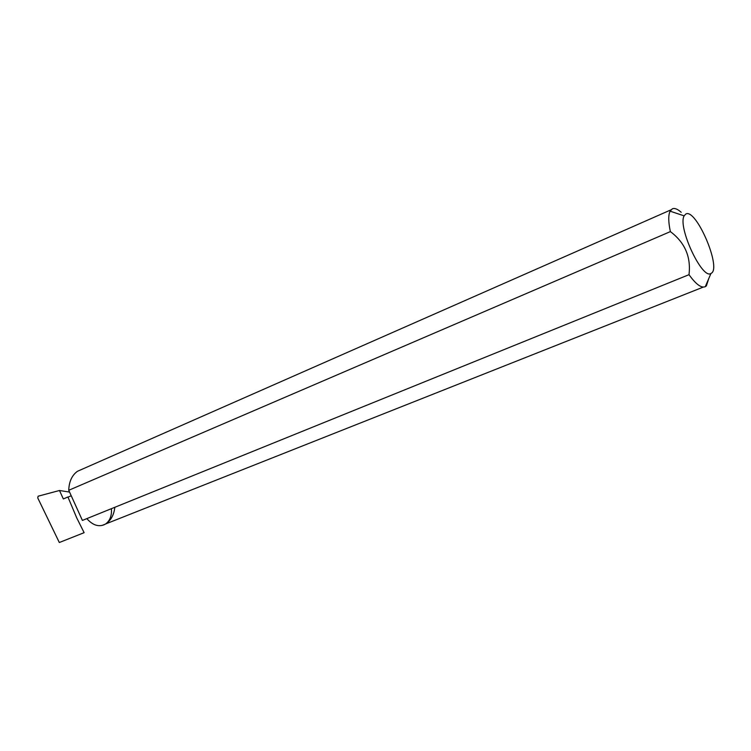 <?xml version="1.0" encoding="UTF-8"?>
<svg xmlns="http://www.w3.org/2000/svg" width="751" height="751" viewBox="0 0 751 751"><rect width="100%" height="100%" fill="white"/><g stroke="black" fill="none" stroke-linecap="round" stroke-linejoin="round"><path stroke-width="1.13" d="M69.552 492.074L59.498 490.497L63.328 498.946L67.928 496.984L76.696 517.824L84.121 532.684M111.42 508.662C111.899 515.806 109.881 520.969 105.365 524.132L105.75 523.916C110.932 520.452 113.964 514.904 114.819 507.291M59.498 490.497L38.104 496.204L37.757 497.951L59.32 542.513L84.037 532.712M63.328 498.946L64.107 498.608M685.757 214.063C695.858 207.633 721.749 267.638 711.328 273.261L710.944 273.486C702.166 279.879 677.383 226.764 684.152 215.856L685.757 214.063M681.204 212.298C677.562 209.013 674.595 207.858 672.286 208.853L670.089 211.172C668.221 215.124 668.315 221.939 670.371 231.608C684.893 242.507 691.108 256.861 689.005 274.678C695.914 284.291 701.34 288.29 705.283 286.694L706.4 285.859L708.681 278.762M82.77 468.953L77.466 471.29C71.965 475.252 69.054 481.588 68.745 490.281L670.371 231.608M689.005 274.678L82.403 520.424L68.745 490.281M104.614 524.564C98.569 527.174 92.645 525.193 86.834 518.622M101.798 525.54L105.365 524.132M706.4 285.859L705.489 286.225M703.293 287.089L105.75 523.916M670.981 209.839L77.466 471.29M684.152 215.856L670.089 211.172M710.944 273.486L705.283 286.694M67.937 497.162L71.223 495.763"/></g></svg>

